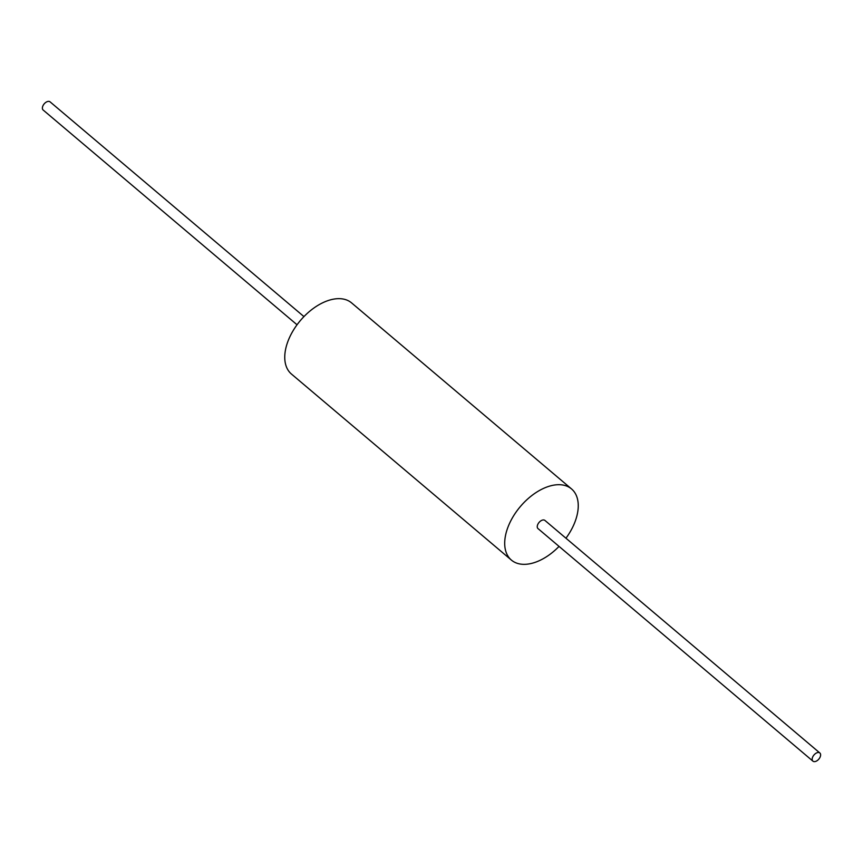 <?xml version="1.0" encoding="UTF-8"?>
<svg xmlns="http://www.w3.org/2000/svg" width="863" height="863" viewBox="0 0 863 863"><rect width="100%" height="100%" fill="white"/><g stroke="black" fill="none" stroke-linecap="round" stroke-linejoin="round"><path stroke-width="1.29" d="M511.392 560.087L291.446 374.046A46.58 27.735 -49.8 0 1 300.356 320.572A46.58 27.735 -49.8 0 1 351.608 302.913L571.554 488.954A46.58 27.735 130.2 0 0 520.303 506.613A46.58 27.735 130.2 0 0 511.392 560.087A46.58 27.735 130.2 0 0 559.041 546.398M565.955 538.221A46.58 27.735 130.2 0 0 572.32 527.908A46.58 27.735 130.2 0 0 571.554 488.954M297.045 324.779L43.15 110.022A5.351 3.182 -49.8 0 1 43.56 104.693A5.351 3.182 -49.8 0 1 48.911 101.381A5.351 3.182 -49.8 0 1 50.065 101.845L303.959 316.602M814.089 761.619A5.351 3.182 130.2 0 0 819.44 758.307A5.351 3.182 130.2 0 0 819.85 752.978A5.351 3.182 130.2 0 0 813.96 755.006A5.351 3.182 130.2 0 0 812.935 761.155A5.351 3.182 130.2 0 0 814.089 761.619M812.935 761.155L538.016 528.609A5.351 3.182 -49.8 0 1 539.041 522.46A5.351 3.182 -49.8 0 1 544.931 520.432L819.85 752.978"/></g></svg>

